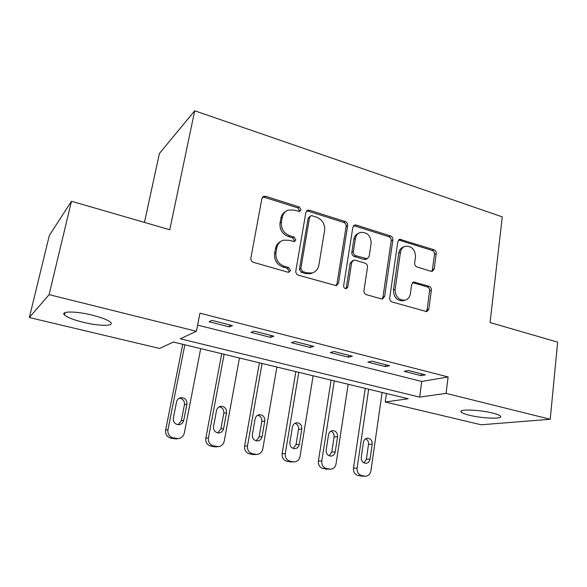 <?xml version="1.0" encoding="UTF-8"?>
<svg xmlns="http://www.w3.org/2000/svg" width="587" height="587" viewBox="0 0 587 587"><rect width="100%" height="100%" fill="white"/><g stroke="black" fill="none" stroke-linecap="round" stroke-linejoin="round"><path stroke-width="0.88" d="M300.999 209.897L299.216 206.962L265.706 196.329L263.746 196.337L261.897 198.56L250.884 258.06C250.708 260.158 251.596 261.589 253.547 262.367L287.865 272.177L288.965 272.207L290.492 270.497L288.672 267.533L284.299 266.278C278.209 263.842 275.428 259.315 275.949 252.696L276.829 247.736C277.658 243.869 279.83 241.352 283.36 240.186L288.863 240.252L294.373 241.573L295.789 239.936L293.992 236.987L289.662 235.68C283.646 233.186 280.887 228.681 281.393 222.165L282.259 217.293C283.022 213.661 285.04 211.254 288.32 210.065L294.146 210.102L299.686 211.459L300.999 209.897M299.319 211.54L299.583 210.806L297.807 207.886L264.399 197.305L262.426 197.32M288.613 272.258L289.09 271.209L287.278 268.259L282.919 267.004L284.299 266.278M294.021 241.639L294.38 240.751L292.59 237.816L288.276 236.51L289.662 235.68M469.483 415.258C464.816 414.114 462.028 413.028 461.118 411.986C457.999 408.992 479.007 409.594 492.398 413.006C496.984 414.151 499.684 415.229 500.513 416.234C503.301 419.272 482.441 418.531 469.483 415.258M83.273 322.3C73.485 319.864 67.212 317.413 64.438 314.94C60.16 311.022 75.972 311.037 92.247 315.131C102.006 317.618 108.14 320.047 110.657 322.417C114.663 326.365 98.983 326.196 83.273 322.3M431.019 271.282L432.259 271.341L434.182 269.051L436.236 253.621C436.317 251.728 435.539 250.422 433.91 249.717L399.718 239.261L397.861 241.499L389.702 297.983C389.599 299.964 390.406 301.307 392.131 301.997L426.742 311.646L428.833 309.239L431.364 290.198C431.452 288.261 430.667 286.955 429.016 286.265L413.696 282.002L411.692 284.35L410.372 293.838C409.741 297.338 407.884 299.473 404.795 300.243C398.492 300.162 395.278 296.538 395.139 289.384L400.459 252.263C401.038 249.049 402.719 247.039 405.492 246.21C411.92 246.078 415.251 249.651 415.493 256.937L414.649 263.035C414.561 264.964 415.347 266.278 417.019 266.99L431.019 271.282M29.35 317.545L49.33 235.453L71.46 201.26L169.775 229.752L194.715 110.774L502.281 216.874L490.057 322.549L557.65 342.14L550.21 419.265L481.186 424.783L385.248 402.007L408.2 398.749L173.392 342.03L159.635 348.465L29.35 317.545L49.103 294.645L196.388 331.273L180.319 338.794L419.668 397.113L446.054 393.363L550.21 419.265M71.46 201.26L49.103 294.645M197.606 325.095L421.737 381.469L448.116 376.949L199.947 313.165L196.388 331.273M448.116 376.949L446.054 393.363M347.665 225.65C347.79 223.684 346.968 222.319 345.2 221.556L309.488 210.227L307.727 210.205L305.864 212.443L295.804 270.981C295.65 273.036 296.508 274.445 298.387 275.186L336.329 285.686L338.486 283.257L347.665 225.65L346.125 226.487C346.249 224.528 345.427 223.17 343.666 222.414L308.058 211.137L306.473 211.071M356.302 225.085L390.494 235.937C392.197 236.671 392.989 237.999 392.894 239.929L384.632 296.523L382.504 298.944L381.257 298.893L366.435 294.652C364.666 293.94 363.845 292.583 363.962 290.58L367.506 267.224C367.623 265.243 366.809 263.893 365.055 263.167L355.15 260.188L353.697 260.144L351.679 262.484L347.849 286.962L346.337 288.665C344.562 288.679 343.659 287.711 343.63 285.752L352.853 227.286L354.724 225.041L356.302 225.085L354.739 225.922L388.843 236.722L390.494 235.937M209.097 321.742L229.4 326.9L232.415 325.587L211.958 320.37L209.097 321.742M250.979 332.389L270.541 337.364L273.872 336.168L254.171 331.141L250.979 332.389M291.35 342.654L310.207 347.445L313.832 346.367L294.835 341.517L291.35 342.654M330.283 352.552L348.48 357.182L352.361 356.199L334.04 351.518L330.283 352.552M367.851 362.106L385.424 366.574L389.548 365.686L371.865 361.174L367.851 362.106M404.135 371.329L421.106 375.643L425.458 374.851L408.376 370.492L404.135 371.329M194.715 110.774L159.422 153.464L144.446 222.407M386.451 393.495L385.248 402.007M421.737 381.469L419.668 397.113M229.4 326.9L229.774 324.912M270.541 337.364L270.886 335.404M310.207 347.445L310.53 345.523M348.48 357.182L348.773 355.282M385.424 366.574L385.688 364.703M421.106 375.643L421.349 373.802M285.517 211.599C283.029 213 281.496 215.194 280.902 218.188L282.259 217.293M288.276 236.51C282.274 234.03 279.522 229.539 280.028 223.045L280.902 218.188M280.601 241.543C277.842 242.959 276.132 245.285 275.479 248.528L276.829 247.736M282.919 267.004C276.851 264.583 274.078 260.07 274.591 253.474L275.479 248.528M335.969 285.744L336.953 283.91L346.125 226.487M312.108 215.767L310.897 215.752L309.576 217.322L300.83 268.619L302.628 271.561L307.17 272.867L312.013 272.992C315.74 271.906 318.015 269.33 318.844 265.273L324.611 230.434C325.059 224.065 322.373 219.641 316.554 217.168L312.108 215.767M310.112 216.236L308.138 218.21L309.576 217.322M312.959 272.706L310.552 273.689L305.717 273.564L301.197 272.265L299.399 269.338L308.138 218.21M381.968 298.996L382.973 297.117L391.228 240.707C391.331 238.784 390.538 237.456 388.843 236.722M352.824 260.547L350.116 263.203L346.286 287.601L347.849 286.962M345.787 288.701L346.286 287.601M371.145 243.304C370.903 235.725 367.359 232.078 360.521 232.371C357.747 233.252 356.052 235.27 355.443 238.425L353.374 251.647C353.257 253.628 354.078 254.993 355.847 255.727L367.161 258.772L369.15 256.446L371.145 243.304M358.488 233.325C355.964 234.323 354.431 236.282 353.88 239.217L355.443 238.425M366.383 259.116L364.138 259.447L354.277 256.468C352.508 255.734 351.694 254.376 351.811 252.403L353.88 239.217M354.739 225.922L353.528 225.812M403.658 247.002C400.965 247.861 399.336 249.864 398.771 252.99L400.459 252.263M404.714 300.273L403.086 300.823C396.805 300.735 393.591 297.132 393.459 290L398.771 252.99M426.067 311.668L427.065 309.775L429.596 290.792C429.684 288.87 428.899 287.564 427.255 286.882L412.573 282.582M431.614 271.385L432.414 269.719L434.468 254.332C434.549 252.447 433.778 251.148 432.149 250.444L398.566 239.958M182.74 344.29L165.629 430.08C165.211 434.263 166.943 436.955 170.817 438.159L176.364 438.849M200.71 348.627L184.311 433.052C183.467 436.332 181.42 438.196 178.162 438.636L173.18 437.873C169.269 436.662 167.522 433.947 167.948 429.728L184.839 344.796M178.147 424.702L181.324 420.718L184.45 404.751C184.692 400.892 182.953 398.72 179.233 398.228M183.753 420.285L186.893 404.186C187.062 399.974 185.11 397.795 181.023 397.648C178.646 398.089 177.142 399.52 176.526 401.948L173.326 418.113C173.121 422.244 175.007 424.438 178.991 424.694C181.515 424.306 183.107 422.838 183.753 420.285L181.324 420.718M221.725 353.704L205.81 438.225C205.435 442.349 207.123 444.99 210.872 446.157L215.796 446.868M239.459 357.989L224.227 441.153C223.412 444.44 221.409 446.281 218.217 446.685L213.529 445.944C209.75 444.763 208.047 442.099 208.429 437.946L224.117 354.284M217.784 432.913L220.881 428.95L223.786 413.226C224.036 409.689 222.51 407.561 219.2 406.842M223.603 428.598L226.516 412.742C226.67 408.662 224.806 406.52 220.932 406.314C218.577 406.71 217.102 408.134 216.508 410.577L213.536 426.5C213.345 430.506 215.15 432.656 218.929 432.964C221.416 432.612 222.972 431.159 223.603 428.598L220.881 428.95M259.403 362.803L244.618 446.091C244.287 450.148 245.931 452.746 249.556 453.883L253.951 454.595L256.915 454.455C260.041 454.089 261.993 452.269 262.771 448.982L276.91 367.036M256.915 454.455L252.483 453.736C248.837 452.584 247.178 449.972 247.516 445.885L262.081 363.448M256.137 440.815L259.102 436.911L261.795 421.415C262.044 418.149 260.694 416.08 257.744 415.2M262.088 436.625L264.796 421.004C264.92 417.041 263.145 414.936 259.469 414.686C257.143 415.053 255.697 416.462 255.118 418.913L252.359 434.593C252.197 438.489 253.922 440.602 257.517 440.947C259.96 440.624 261.486 439.186 262.088 436.625L259.102 436.911M295.848 371.608L282.127 453.7C281.833 457.691 283.44 460.237 286.94 461.345L294.322 461.954C297.382 461.624 299.282 459.819 300.03 456.547L313.128 375.783M294.322 461.954L290.132 461.265C286.603 460.149 284.981 457.574 285.275 453.553L298.783 372.319M293.251 448.439L296.046 444.601L298.548 429.324C298.783 426.301 297.58 424.291 294.945 423.3M299.282 444.381L301.791 428.987C301.901 425.135 300.199 423.066 296.692 422.779C294.41 423.117 292.994 424.511 292.436 426.969L289.883 442.422C289.743 446.215 291.394 448.292 294.828 448.659C297.22 448.365 298.702 446.942 299.282 444.381L296.046 444.601M331.112 380.127L318.396 461.052C318.139 464.985 319.702 467.487 323.099 468.565L330.503 469.211C333.489 468.91 335.338 467.127 336.05 463.862L348.179 384.25M330.503 469.211L326.526 468.543C323.107 467.457 321.529 464.926 321.786 460.964L334.297 380.897M329.175 455.798L331.787 452.041L334.098 436.985C334.326 434.167 333.255 432.23 330.885 431.159M335.25 451.88L337.576 436.713C337.664 432.964 336.035 430.924 332.682 430.609C330.444 430.917 329.058 432.303 328.522 434.762L326.159 449.987C326.042 453.685 327.627 455.725 330.914 456.114C333.255 455.85 334.7 454.433 335.25 451.88L331.787 452.041M365.261 388.374L353.491 468.162C353.264 472.036 354.797 474.501 358.085 475.551L365.51 476.226C368.431 475.947 370.228 474.186 370.903 470.935L382.115 392.446M365.51 476.226L361.724 475.58C358.422 474.523 356.874 472.043 357.101 468.132L368.673 389.196M363.955 462.908L366.369 459.239L368.519 444.396C368.724 441.776 367.763 439.898 365.642 438.775M370.052 459.144L372.202 444.183C372.268 440.529 370.705 438.526 367.499 438.188C365.297 438.474 363.947 439.846 363.441 442.297L361.254 457.302C361.159 460.92 362.685 462.923 365.833 463.326C368.122 463.077 369.524 461.683 370.052 459.144L366.369 459.239M297.807 207.886L299.216 206.962M287.278 268.259L288.672 267.533M292.59 237.816L293.992 236.987M280.028 223.045L281.393 222.165M274.591 253.474L275.949 252.696M264.399 197.305L265.706 196.329M336.953 283.91L338.486 283.257M308.058 211.137L309.488 210.227M343.666 222.414L345.2 221.556M299.399 269.338L300.83 268.619M301.197 272.265L302.628 271.561M305.717 273.564L307.17 272.867M391.228 240.707L392.894 239.929M382.973 297.117L384.632 296.523M350.116 263.203L351.679 262.484M351.811 252.403L353.374 251.647M354.277 256.468L355.847 255.727M364.138 259.447L365.73 258.72M393.459 290L395.139 289.384M413.211 282.692L414.936 282.061M427.255 286.882L429.016 286.265M429.596 290.792L431.364 290.198M427.065 309.775L428.833 309.239M399.453 240.083L401.134 239.313M432.149 250.444L433.91 249.717M434.468 254.332L436.236 253.621M432.414 269.719L434.182 269.051M167.948 429.728L165.629 430.08M173.18 437.873L170.817 438.159M176.46 438.533L174.075 438.812M184.45 404.751L186.893 404.186M208.429 437.946L205.81 438.225M213.529 445.944L210.872 446.157M216.691 446.575L214.013 446.788M223.786 413.226L226.516 412.742M247.516 445.885L244.618 446.091M252.483 453.736L249.556 453.883M255.543 454.345L252.593 454.485M261.795 421.415L264.796 421.004M285.275 453.553L282.127 453.7M290.132 461.265L286.94 461.345M293.089 461.852L289.883 461.932M298.548 429.324L301.791 428.987M321.786 460.964L318.396 461.052M326.526 468.543L323.099 468.565M329.38 469.108L325.939 469.13M334.098 436.985L337.576 436.713M357.101 468.132L353.491 468.162M361.724 475.58L358.085 475.551M364.49 476.13L360.836 476.094M368.519 444.396L372.202 444.183M461.118 411.986L461.235 411.017M64.438 314.94L64.974 312.636M262.448 197.313L263.746 196.337M306.59 210.931L307.727 210.205M310.552 273.689L312.013 272.992M365.554 259.498L367.161 258.772M353.792 225.547L354.724 225.041M403.086 300.823L404.795 300.243M413.065 282.23L413.696 282.002M398.962 239.613L399.718 239.261M178.162 438.636L175.77 438.922M179.783 397.971L181.023 397.648M218.217 446.685L215.524 446.89M220.096 406.483L220.932 406.314M258.904 414.774L259.469 414.686"/></g></svg>
